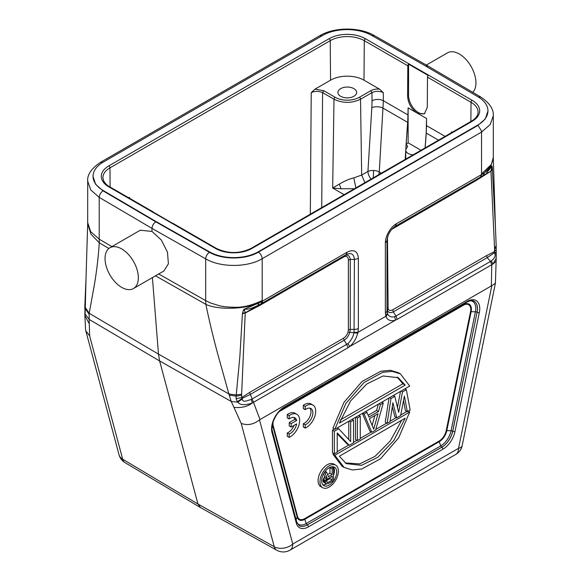 <?xml version="1.0" encoding="UTF-8"?>
<svg xmlns="http://www.w3.org/2000/svg" width="581" height="581" viewBox="0 0 581 581"><rect width="100%" height="100%" fill="white"/><g stroke="black" fill="none" stroke-linecap="round" stroke-linejoin="round"><path stroke-width="0.87" d="M312.934 405.059L311.038 403.969A13.385 7.727 120 0 0 303.311 405.291L305.207 406.388A13.385 7.727 -60 0 1 312.934 405.059A13.385 7.727 -60 0 1 314.771 416.454A13.385 7.727 -60 0 1 305.207 428.11L305.207 424.798A9.369 5.411 120 0 0 312.142 416.715A9.369 5.411 120 0 0 310.922 408.537A9.369 5.411 120 0 0 305.207 409.692L305.207 406.388M305.207 428.11L303.311 427.013L303.311 423.709A9.369 5.411 120 0 0 309.913 416.49A9.369 5.411 120 0 0 309.884 408.16M305.207 409.692L303.311 408.603L303.311 405.291M348.774 421.247L348.774 439.541M337.234 433.796L347.336 444.189L349.225 445.286L337.234 432.939L337.234 452.207L334.351 453.87L332.463 452.781L332.463 430.143L334.351 429.047M355.492 417.369L355.492 439.483L357.388 440.572L360.264 438.909L360.264 416.272L357.388 417.935L357.388 440.572M362.391 413.382L369.886 431.167L371.782 432.264L364.105 414.057L362.667 413.229M378.354 404.165L376.611 410.433L368.18 415.299M400.491 391.383L397.484 407.484M403.541 400.534L405.4 410.665L407.296 411.762L404.412 396.082L400.578 415.64L396.736 417.855L392.894 402.727L390.018 421.733L387.142 423.396L390.977 398.537L389.539 397.709M392.291 406.715L394.84 416.759L396.736 417.855M388.994 398.021L385.247 422.3L387.142 423.396M400.403 373.859L398.515 372.77L390.236 370.257L380.853 371.223L362.086 381.448L343.981 402.35L332.913 428.219L334.809 429.308L409.721 386.06L400.403 373.859L392.131 371.353L382.741 372.312L363.982 382.538L345.869 403.446L334.809 429.308M332.913 454.175L342.216 466.361L344.112 467.451L334.809 455.272L332.913 454.175L333.901 453.608M406.838 411.493L400.694 415.045M396.286 417.594L390.105 421.16M386.685 423.135L375.798 429.417M371.332 432.003L360.264 438.386M356.93 440.311L353.546 442.264M348.774 445.024L337.234 451.684M335.68 465.178L333.784 464.081A13.007 7.509 120 0 0 327.285 464.727A13.007 7.509 120 0 0 318.787 476.188A13.007 7.509 120 0 0 320.785 486.609L322.673 487.706A13.007 7.509 -60 0 1 319.978 481.751A13.007 7.509 -60 0 1 329.18 465.817A13.007 7.509 -60 0 1 335.68 465.178A13.007 7.509 -60 0 1 338.374 471.126A13.007 7.509 -60 0 1 329.18 487.06A13.007 7.509 -60 0 1 322.673 487.706M293.833 417.427A9.369 5.411 120 0 1 294.763 419.395L289.236 422.583L289.236 425.982L291.125 427.071L296.651 423.883A9.369 5.411 -60 0 1 289.156 434.065L289.156 437.37L287.268 436.28L287.268 432.976A9.369 5.411 120 0 0 294.008 425.408M289.156 418.959L287.268 417.862L287.268 414.558L289.156 415.655L289.156 418.959A9.369 5.411 -60 0 1 294.879 417.804A9.369 5.411 -60 0 1 296.651 420.484L291.125 423.68L291.125 427.071M289.156 437.37A13.385 7.727 120 0 0 298.721 425.72A13.385 7.727 120 0 0 296.884 414.326L294.995 413.236A13.385 7.727 120 0 0 287.268 414.558M85.567 329.434L84.862 315.418L89.278 323.849L89.641 335.92L85.806 330.829L85.552 329.267M84.768 313.711L85.131 313.798L86.046 277.616L84.811 306.79M89.278 323.849L89.198 319.463L85.073 313.965L84.92 311.91M84.811 308.017L89.118 314.219L89.198 319.463L159.615 360.954L158.475 354.112L152.411 277.609M84.797 308.017L85.16 311.539M84.899 310.639L85.131 313.798M89.118 314.219L89.198 313.297L84.819 306.783M483.269 175.353L484.619 172.644L481.591 174.583L480.422 177.147L395.305 226.27L396.467 223.7C390.577 226.924 385.29 236.024 385.363 242.938L387.011 240.643L387.011 310.566L387.527 313.595L386.053 316.841C387.926 320.443 391.086 321.54 395.53 320.109L349.682 346.581C353.626 343.037 356.298 338.585 357.7 333.203L357.903 332.412L354.054 332.361L353.902 333.007C353.887 331.976 353.836 337.743 348.019 343.567L251.297 399.459L252.299 402.996L253.483 402.306L249.605 392.436L241.711 397.557A44.759 25.84 -60 0 1 241.623 395.262L241.631 394.208L236.227 394.949L228.95 393.983L158.475 354.112L89.198 313.297L94.471 284.247C96.816 270.049 98.421 256.25 99.278 242.836L90.992 234.208L87.687 223.838L86.039 277.711M108.872 248.472L99.278 242.836L99.198 239.147L90.651 231.608L87.687 222.683A40.154 40.154 0 0 0 87.695 224.143M496.13 261.239L492.862 264.108L491.308 260.891L490.517 261.443L491.78 264.725L492.862 264.108L496.21 258.4L495.419 283.201L491.824 285.714L458.554 448.314A13.385 5.461 11.6 0 0 462.2 445.533L495.419 283.201M455.78 454.436A13.385 7.727 -120 0 0 458.547 448.314L292.759 544.034A13.385 7.727 60 0 1 289.984 550.156L455.78 454.436A13.385 13.385 0 0 0 462.2 445.533M200.372 507.387L197.954 504.025L159.615 360.954L231.26 401.486L233.969 407.39C241.696 408.029 247.789 406.555 252.263 402.982M200.474 507.554L276.759 550.243A13.385 7.742 -60.8 0 1 274.239 546.721A13.385 9.463 -15 0 0 283.579 548.152A13.385 9.463 -15 0 0 292.759 544.034L259.489 419.852C253.701 424.5 247.608 425.691 241.202 423.418L233.969 407.39M89.641 335.92L122.685 459.222A13.385 7.713 120.8 0 0 125.06 462.665L125.06 462.665A13.385 13.385 0 0 1 118.982 454.625A13.385 9.463 -15 0 0 122.685 459.222L197.954 504.025L274.239 546.721L241.202 423.418M163.835 271.015L168.41 263.774L167.451 252.125L161.293 239.989L151.975 231.434L140.282 230.221M151.975 231.434L151.975 228.377C152.237 225.617 153.493 223.431 155.759 221.819L209.421 252.27C222.305 259.925 245.64 259.867 258.414 252.147L477.756 125.511L485.273 118.982L487.946 111.087M427.863 66.045L425.633 66.038M93.047 176.544L95.662 184.359L103.019 190.837L155.759 221.819L155.759 221.383L103.019 190.401A34.795 20.088 180 0 1 93.04 176.319A34.795 20.088 180 0 1 103.236 162.114L322.578 35.477A34.795 20.088 180 0 1 371.571 35.361L425.234 65.806L477.974 96.787A34.795 20.088 180 0 1 487.953 110.862A34.795 20.088 180 0 1 477.756 125.075L258.414 251.711A34.795 20.088 180 0 1 209.421 251.827L155.759 221.383M407.818 65.798A1.605 0.93 -60 0 1 408.574 64.135L428.255 75.494A1.605 0.93 120 0 0 427.5 77.157L427.275 107.456L424.348 113.854L417.347 113.186C411.377 109.061 408.123 103.36 407.593 96.09L407.818 65.798L364.294 40.663A24.075 13.9 0 0 0 330.24 40.663L109.969 167.844A24.075 13.9 0 0 0 102.917 177.757L103.527 180.582C105.56 184.649 109.213 186.559 109.635 186.777A1.605 0.93 120 0 0 108.829 186.857L215.566 248.479A25.68 14.83 0 0 0 251.885 248.479L472.164 121.298A25.68 14.83 0 0 0 472.164 100.331L365.427 38.709A25.68 14.83 0 0 0 329.107 38.709L108.829 165.883A25.68 14.83 0 0 0 108.829 186.857M334.119 99.293L322.586 92.633C318.795 90.919 315.011 90.919 311.227 92.64L314.967 89.169L330.538 80.185A23.654 13.661 180 0 1 363.996 80.185L379.567 89.169L383.307 92.64C379.524 90.919 375.74 90.919 371.956 92.633L372.014 100.803A99.053 58.18 -60.9 0 1 371.825 107.71L367.94 171.439A8.032 4.111 -176.5 0 1 373.598 170.487A8.032 4.111 -176.5 0 1 379.27 171.94A8.032 4.633 -60 0 1 378.638 174.75M421.029 150.276L408.123 142.824L406.119 143.986L405.218 159.405M425.074 147.944L426.2 133.064L426.57 118.509L408.123 107.863L408.123 142.824M452.04 132.374L451.393 131.952L452.621 132.04M424.842 113.52A13.915 8.032 60 0 1 418.414 112.569A13.915 8.032 60 0 1 408.574 95.524L408.574 64.135M153.428 212.239A1.605 0.93 -60 0 0 153.159 211.905A1.605 0.93 -60 0 0 152.738 211.84L172.419 223.206A1.605 0.93 120 0 1 172.84 223.271L216.364 248.399A1.605 0.93 -60 0 0 215.566 248.479M413.207 154.793A8.076 4.663 180 0 1 405.807 150.123A8.076 4.663 180 0 1 406.94 147.77L407.586 146.332L406.119 143.986L407.753 122.409L408.123 107.863L408.065 115.009M426.2 133.064L426.57 125.685L445.097 136.382M426.519 125.656L426.57 118.509M381.39 173.167L379.27 171.94L383.373 100.745L408.015 114.98L407.753 122.409M371.143 179.079A8.032 4.633 60 0 1 367.94 171.439L361.672 175.063L364.919 182.674M355.906 187.874L353.785 177.895L361.665 175.055L360.532 99.228A1.605 0.93 -120 0 0 359.399 97.281A17.154 9.906 180 0 1 335.135 97.281A1.605 0.93 120 0 0 334.002 99.228L332.673 188.055L341.069 188.767L354.417 188.738M341.069 188.767L339.297 184.097C344.816 180.88 349.639 178.81 353.778 177.88M339.297 184.097L332.673 188.055L344.134 194.671M128.953 197.932L129.599 197.504L128.394 197.605M335.135 97.281L323.719 90.687L314.967 89.169M379.567 89.169C376.234 88.849 373.322 89.358 370.823 90.687L359.399 97.281M340.648 96.286A9.369 5.411 0 0 0 350.851 97.455A9.369 5.411 0 0 0 356.632 92.459A9.369 5.411 0 0 0 353.894 88.639A9.369 5.411 0 0 0 343.683 87.462A9.369 5.411 0 0 0 337.902 92.459A9.369 5.411 0 0 0 340.648 96.286M491.882 167.343L491.991 165.948C490.836 167.648 488.374 169.87 484.59 172.63L490.836 166.013L493.305 158.424L495.411 226.503L492.194 166.653M492.441 168.86L490.952 170.952L491.969 166.101M493.305 157.407L491.41 164.423L481.54 173.835L481.279 174.736A5.621 3.246 -120 0 1 480.117 177.307L477.364 178.897L476.805 180.125L490.96 171.155L482.194 176.043M494.54 248.196L494.547 249.249L496.181 247.012L496.181 245.814L494.54 248.196L490.96 171.155L492.477 169.463M495.862 252.481L494.315 252.8L494.46 251.631L496.08 249.707M494.547 249.249A45.768 26.414 -60 0 1 494.46 251.631L486.566 255.633L487.205 257.644L494.315 252.8L494.562 253.272L495.92 253.171M496.21 258.4L496.196 247.019M491.308 260.891C494.91 258.073 495.992 255.531 494.562 253.272M395.959 316.035L394.659 316.638L395.53 320.109L397.237 319.318L395.959 316.035L490.524 261.435L487.205 257.644L393.33 311.844L395.959 316.035M387.469 237.389L388.13 308.961C388.972 310.574 390.49 310.864 392.683 309.833L393.33 311.844C390.635 313.203 388.674 312.774 387.433 310.566L387.498 313.602C388.878 316.529 391.26 317.546 394.659 316.645M386.053 316.841L385.835 316.289L387.36 313.123M354.054 332.354L354.403 259.467L358.375 258.516C357.765 251.152 354.061 249.017 347.271 252.103L262.176 301.234L262.198 300.471C252.001 305.403 242.626 307.669 234.063 307.262C227.258 307.088 222.254 306.543 219.037 305.635L210.62 302.999L205.674 300.617L205.877 304.379L155.505 275.822M483.312 175.331L480.422 177.147L483.261 175.339M491.984 166.151L486.631 172.826M387.796 237.164L387.919 235.944M391.725 229.364L476.805 180.125M388.13 308.961L387.44 310.566L387.011 308.184L387.011 310.566A5.621 3.246 180 0 1 385.363 312.861L385.835 316.289L357.903 332.412L358.375 328.447L358.375 258.516M387.019 240.265L387.011 310.566L387.011 240.541M357.7 333.203L349.842 332.274L350.27 329.391L348.375 329.848L348.041 332.107C347.169 334.816 345.651 336.857 343.487 338.236L249.605 392.436M251.297 399.459C248.624 400.011 242.444 403.352 242.292 398.929L237.869 402.183C240.149 405.211 244.957 405.48 252.299 402.996M242.292 398.929L242.212 398.355L237.397 401.711L237.869 402.183M250.244 394.455L242.212 398.355L241.711 397.557L236.053 398.66L237.397 401.711M241.623 395.262L236.14 396.14L236.053 398.66M245.24 312.818L242.408 313.842L239.866 356.443L236.147 396.133L229.226 395.109L231.26 401.486L237.869 402.168M244.202 309.252L258.792 302.991L257.906 305.468C250.462 308.823 248.929 309.245 244.209 309.252L245.24 312.81L242.517 313.152L242.408 313.842M244.274 310.312L243.381 310.305L242.517 313.152M244.122 309.048L243.381 310.305M257.906 305.468L261 303.834L262.205 301.248L258.814 303.006C245.465 309.295 217.839 310.131 205.877 304.379C209.087 320.146 213.191 337.234 218.18 355.637L229.226 395.109M397.237 319.318L491.78 264.725L491.344 285.925L259.489 419.852M491.344 285.925L491.824 285.714M349.225 445.286L353.546 442.787L353.546 420.15L350.67 421.813L350.67 441.56L338.672 428.742L337.234 427.906M338.672 428.742L334.351 431.233L334.351 453.87M349.232 420.985L350.67 421.813M353.546 420.15L352.108 419.322M334.351 431.233L332.463 430.143M355.95 417.107L357.388 417.935M360.264 416.272L358.826 415.444M371.782 432.264L375.624 430.042L383.3 402.974L381.862 402.146M383.3 402.974L380.417 404.637L378.979 403.802M364.105 414.057L366.981 412.394L368.906 417.064L378.5 411.522L380.417 404.637M369.385 418.712L373.699 429.228L378.02 413.73L369.385 418.712M366.981 412.394L365.543 411.566M378.5 411.522L376.611 410.433M374.876 415.538L372.13 425.401M407.296 411.762L410.171 410.099L406.337 389.677L402.495 391.892L398.653 412.408L394.819 396.322L393.381 395.494M394.819 396.322L390.977 398.537M401.057 391.064L402.495 391.892M406.337 389.677L404.899 388.842M339.348 423.106L405.175 385.101L398.246 377.686L383.032 375.987L366.764 384.012L350.663 400.846L339.348 423.106M405.175 385.101L402.909 383.787L397.084 377.076M340.51 419.809L402.909 383.787M407.826 410.927L409.721 412.023L334.809 455.272M409.721 412.023L398.653 437.878L380.533 458.779L361.774 468.998L352.384 469.964L344.112 467.451M405.175 418.226L339.348 456.23L346.276 463.645L361.491 465.345L377.759 457.32L393.86 440.485L405.175 418.226M401.74 420.208L390.287 440.957L375.021 456.354L359.726 463.914L345.172 462.941M321.649 480.785A10.654 6.151 120 0 0 323.849 485.665A10.654 6.151 120 0 0 329.18 485.135A10.654 6.151 120 0 0 336.711 472.092A10.654 6.151 120 0 0 334.503 467.211A10.654 6.151 120 0 0 329.18 467.741A10.654 6.151 120 0 0 321.649 480.785M333.247 466.768A10.654 6.151 -60 0 1 334.438 470.777A10.654 6.151 -60 0 1 333.559 475.36M326.718 483.929A10.654 6.151 -60 0 1 322.84 484.794M331.155 466.906L329.943 467.603L329.943 473.152L327.561 474.524M323.617 473.784L324.794 476.652L323.225 479.143L323 481.119L323.9 482.448L326.166 483.762L325.498 483.094L325.273 481.373L327.067 477.96L325.048 473.05L326.616 472.15L325.207 471.336M326.616 472.15L328.41 476.66L332.216 474.459L332.216 468.918L329.943 467.603M332.216 468.918L333.559 468.141L333.559 480.552L328.185 483.653L326.166 483.762M332.216 476.042L327.292 479.151L326.616 480.865L326.842 482.317L327.96 482.462L332.216 480.008L332.216 476.042M329.943 473.152L332.216 474.459M333.559 468.141L331.344 466.855M325.498 483.094L323.225 481.78M325.273 482.433L323 481.119M325.273 481.373L323 480.066M325.498 480.451L323.225 479.143M326.166 479.005L323.9 477.698M327.067 477.96L324.794 476.652M325.048 473.05L324.307 472.622M326.689 480.574L329.943 478.693L329.943 477.357M329.943 478.693L332.216 480.008M326.631 481.693L327.96 482.462M260.992 303.819L344.039 255.872L343.487 257.1A6.921 3.994 -60 0 1 348.375 259.925L350.27 259.467C349.747 255.487 347.67 254.282 344.039 255.872L346.102 254.674L347.271 252.103M348.019 343.567L349.682 346.581L348.034 347.721L346.755 344.439L344.126 340.248C346.835 338.447 348.738 335.789 349.835 332.274L348.041 332.107M241.631 394.208L245.211 313.028L259.366 305.664L260.651 304.016L259.918 304.437M245.24 312.81L259.78 304.517M472.76 92.321A23.552 13.595 -120 0 0 474.14 73.083A23.552 13.595 -120 0 0 459.302 54.004A23.552 13.595 -120 0 0 447.523 52.835L426.323 65.072M121.69 248.915A23.552 13.595 60 0 1 137.08 269.671A23.552 13.595 60 0 1 133.47 288.546A23.552 13.595 60 0 1 121.69 287.377A23.552 13.595 60 0 1 106.308 266.621A23.552 13.595 60 0 1 109.918 247.753A23.552 13.595 60 0 1 121.69 248.915M303.311 423.709L305.207 424.798M287.268 432.976L289.156 434.065M296.884 414.326A13.385 7.727 120 0 0 289.156 415.655M294.763 419.395L296.651 420.484M289.236 422.583L291.125 423.68M272.031 428.182L272.845 426.185L297.181 517.025L297.552 516.516A10.327 5.963 -60 0 0 304.604 518.695L439.134 441.03A10.327 5.963 -60 0 0 446.186 430.71L446.796 430.644L471.133 311.706L475.411 311.794L451.074 430.732L452.752 431.189A1.605 0.654 11.6 0 0 454.981 431.545L479.325 312.607A17.662 10.197 120 0 0 467.255 301.416L284.051 407.194A17.662 10.197 120 0 0 271.988 432.315L296.325 523.147A17.662 10.197 120 0 0 308.395 526.873L442.918 449.2A17.662 10.197 120 0 0 454.981 431.545M278.887 411.944A10.327 5.963 -60 0 1 280.267 410.999L463.471 305.221A10.327 5.963 -60 0 1 470.523 311.765L446.186 430.71M297.552 516.516L273.215 425.684A10.327 5.963 -60 0 1 273.099 421.98M111.893 246.613L99.198 239.147L99.198 197.373C99.474 194.62 100.745 192.442 103.019 190.837L103.019 190.401M209.421 251.827L209.421 252.27C207.185 253.89 205.935 256.083 205.674 258.843L151.975 228.377L99.198 197.373L90.716 189.9L87.687 181.127L87.687 222.828M477.756 125.075L481.402 130.783L481.54 132.069L262.198 258.705C247.455 267.609 220.54 267.674 205.674 258.843L205.674 300.617L158.693 273.985M262.198 300.471L262.198 258.705C261.922 255.945 260.666 253.759 258.414 252.147L258.414 251.711M481.533 173.842L481.54 132.061L490.211 124.537L493.305 115.67C493.712 109.126 489.507 102.895 480.683 96.976L427.928 65.987M480.64 97.049L478.374 97.027M374.171 35.579L371.978 35.586M319.942 35.724L322.179 35.71M100.6 162.36L102.837 162.353M108.829 165.883A1.605 0.93 60 0 1 109.969 167.844L110.114 187.053M330.538 80.185L330.24 40.67A1.605 0.93 -120 0 0 329.107 38.709M365.427 38.709A1.605 0.93 120 0 0 364.294 40.67L363.996 80.185M470.879 121.494L471.024 102.285L427.5 77.157M472.164 121.298A1.605 0.93 -120 0 0 471.358 121.218C475.861 118.43 478.098 115.423 478.076 112.198A24.075 13.9 0 0 0 471.024 102.285A1.605 0.93 -60 0 1 472.164 100.331M372.014 100.803A8.032 4.51 179.6 0 1 383.373 100.745L383.307 92.64M451.393 131.952L451.379 132.758M407.593 96.09L408.574 95.524M471.358 121.218L251.079 248.399A1.605 0.93 60 0 1 251.885 248.479M425.125 147.915L426.287 133.114L438.524 140.181M373.263 177.859L373.598 170.487M406.242 142.309L407.666 122.359L383.155 108.211A8.032 4.111 3.5 0 0 371.825 107.71M370.816 90.687L371.956 92.633L360.532 99.228M360.525 99.22C351.687 103.411 342.848 103.411 334.01 99.22M321.721 207.613L322.586 92.633L323.719 90.687M129.614 198.31L129.599 197.504M311.227 92.64L310.319 214.193M385.363 312.861L385.363 242.938M387.011 240.643C387.629 234.615 390.396 229.822 395.305 226.27L395.08 226.401M396.474 223.7L481.279 174.736M395.254 226.299L477.364 178.897M392.72 228.297A2.673 1.547 -120 0 0 392.683 228.689M392.683 309.833L486.566 255.633M387.011 308.184L387.796 307.088M348.034 347.721L253.483 402.306L259.968 419.504M442.918 449.2A1.605 0.93 -120 0 0 441.785 447.239A16.057 9.274 120 0 0 452.752 431.189L477.088 312.244A16.057 9.274 120 0 0 474.154 301.278C472.52 300.21 470.109 300.5 466.928 302.156A1.605 0.93 -120 0 0 467.255 301.416M297 522.871A15.171 8.759 120 0 0 306.187 523.561L307.204 524.875A16.057 9.274 -60 0 1 299.2 525.689A16.057 9.274 120 0 0 307.255 524.904L441.785 447.239L440.71 445.896L439.251 441.683L304.727 519.349A11.046 6.376 -60 0 1 297.181 517.025L296.099 519.683M479.325 312.607A1.605 0.654 -168.4 0 1 477.088 312.244L452.693 431.153A16.057 9.274 -60 0 1 441.727 447.203L307.255 524.904A1.605 0.93 60 0 1 308.388 526.873M296.325 523.147A1.605 1.133 -15 0 0 296.746 522.079L272.402 431.24A1.605 1.133 165 0 1 271.988 432.315M284.051 407.194A1.605 0.93 60 0 1 283.717 407.927L466.928 302.156M474.125 301.263A16.057 9.274 -60 0 1 477.037 312.215A1.605 0.654 11.6 0 0 475.411 311.794A15.171 8.759 120 0 0 470.588 300.762M304.604 518.695L306.187 523.561L440.71 445.896A15.171 8.759 120 0 0 451.074 430.732L446.796 430.644A11.046 6.376 -60 0 1 439.251 441.683L439.134 441.03M280.456 410.36L463.594 304.705A11.046 6.376 -60 0 1 471.133 311.706A1.605 0.654 11.6 0 0 470.523 311.765M463.471 305.221A1.605 0.93 60 0 1 463.594 304.705L464.139 303.761M273.215 425.684A1.605 1.133 -15 0 0 272.845 426.185A11.046 6.376 -60 0 1 272.576 423.818M280.224 410.578A11.046 6.376 -60 0 1 280.383 410.484A1.605 0.93 -120 0 0 280.267 410.999M262.459 301.067A5.621 3.246 60 0 1 261.297 303.638L346.102 254.681C351.142 252.343 353.902 253.941 354.403 259.467L350.27 259.467L350.27 329.391L354.403 329.391A5.621 3.246 0 0 0 358.375 328.447M343.487 338.236L344.126 340.248L250.251 394.448M348.375 329.848L348.375 259.925M343.48 257.1L259.366 305.664M84.913 311.99L84.862 315.418M84.891 312.164L84.935 311.794M276.759 550.243A13.385 13.385 0 0 0 289.984 550.156M118.982 454.625L85.806 330.829M200.329 507.467L125.06 462.665M427.892 65.965L374.215 35.506C359.523 26.886 334.474 26.944 319.899 35.652L100.557 162.288C91.428 168.446 87.143 174.721 87.687 181.127M93.04 176.762L93.04 176.319M487.953 111.305L487.953 110.862M251.079 248.399C239.51 253.846 227.941 253.846 216.364 248.399M153.159 211.905L109.635 186.777M405.807 150.123L405.712 159.121M495.411 226.481L496.181 245.778M493.305 115.67L493.305 157.378M493.305 158.613A40.154 40.154 0 0 0 493.305 157.211M477.567 178.774L481.613 176.442M387.011 308.213L387.011 310.574M299.23 525.703L296.746 522.079M272.402 431.24C270.216 424.951 276.425 411.668 283.717 407.927M261.21 303.689L262.002 303.231M344.039 255.872L346.102 254.681M133.47 288.546L163.748 271.066M109.918 247.753L140.195 230.272M84.804 307.981L84.811 306.826"/></g></svg>
